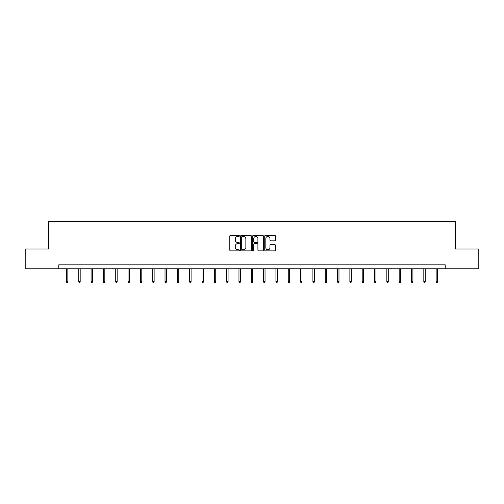 <?xml version="1.0" encoding="UTF-8"?>
<svg xmlns="http://www.w3.org/2000/svg" width="504" height="504" viewBox="0 0 504 504"><rect width="100%" height="100%" fill="white"/><g stroke="black" fill="none" stroke-linecap="round" stroke-linejoin="round"><path stroke-width="0.76" d="M239.362 235.891A0.542 0.542 0 0 0 238.82 235.349L230.58 235.349A0.775 0.775 0 0 0 229.805 236.124L229.805 250.085A0.775 0.775 0 0 0 230.58 250.86L238.82 250.86A0.542 0.542 0 0 0 239.362 250.318A0.542 0.542 0 0 0 238.82 249.776L237.749 249.776A2.482 2.482 0 0 1 235.273 247.294L235.273 246.128A2.482 2.482 0 0 1 237.749 243.646L238.82 243.646A0.542 0.542 0 0 0 239.362 243.104A0.542 0.542 0 0 0 238.82 242.563L237.749 242.563A2.482 2.482 0 0 1 235.273 240.08L235.273 238.915A2.482 2.482 0 0 1 237.749 236.439L238.82 236.439A0.542 0.542 0 0 0 239.362 235.891M274.661 240.817A0.775 0.775 0 0 0 275.436 240.043L275.436 236.124A0.775 0.775 0 0 0 274.661 235.349L265.514 235.349A0.775 0.775 0 0 0 264.739 236.124L264.739 250.085A0.775 0.775 0 0 0 265.514 250.86L274.661 250.86A0.775 0.775 0 0 0 275.436 250.085L275.436 245.353A0.775 0.775 0 0 0 274.661 244.579L270.743 244.579A0.775 0.775 0 0 0 269.968 245.353L269.968 247.697A2.073 2.073 0 0 1 267.895 249.776A2.073 2.073 0 0 1 265.822 247.697L265.822 238.512A2.073 2.073 0 0 1 267.895 236.439A2.073 2.073 0 0 1 269.968 238.512L269.968 240.043A0.775 0.775 0 0 0 270.743 240.817L274.661 240.817M58.773 268.777L25.2 268.777L25.2 249.033L48.743 249.033L48.743 221.382L455.257 221.382L455.257 249.033L478.8 249.033L478.8 268.777L445.227 268.777L445.227 264.827L58.773 264.827L58.773 268.777L445.227 268.777M251.32 236.124A0.775 0.775 0 0 0 250.545 235.349L241.397 235.349A0.775 0.775 0 0 0 240.622 236.124L240.622 250.085A0.775 0.775 0 0 0 241.397 250.86L250.545 250.86A0.775 0.775 0 0 0 251.32 250.085L251.32 236.124M253.455 235.349L262.603 235.349A0.775 0.775 0 0 1 263.378 236.124L263.378 250.085A0.775 0.775 0 0 1 262.603 250.86L258.691 250.86A0.775 0.775 0 0 1 257.909 250.085L257.909 244.421A0.775 0.775 0 0 0 257.135 243.646L254.539 243.646A0.775 0.775 0 0 0 253.764 244.421L253.764 250.318A0.542 0.542 0 0 1 253.222 250.86A0.542 0.542 0 0 1 252.68 250.318L252.68 236.124A0.775 0.775 0 0 1 253.455 235.349M242.248 236.439A0.542 0.542 0 0 0 241.706 236.981L241.706 249.228A0.542 0.542 0 0 0 242.248 249.776L243.375 249.776A2.482 2.482 0 0 0 245.858 247.294L245.858 238.915A2.482 2.482 0 0 0 243.375 236.439L242.248 236.439M257.909 238.549A2.073 2.073 0 0 0 255.837 236.477A2.073 2.073 0 0 0 253.764 238.549L253.764 241.788A0.775 0.775 0 0 0 254.539 242.563L257.135 242.563A0.775 0.775 0 0 0 257.909 241.788L257.909 238.549M67.857 281.591L67.542 282.618L66.755 282.618L66.434 281.591L67.857 281.591L67.857 268.777M66.434 281.591L66.434 268.777M80.18 281.591L79.865 282.618L79.078 282.618L78.763 281.591L80.18 281.591L80.18 268.777M78.763 281.591L78.763 268.777M92.503 281.591L92.188 282.618L91.4 282.618L91.085 281.591L92.503 281.591L92.503 268.777M91.085 281.591L91.085 268.777M104.826 281.591L104.511 282.618L103.723 282.618L103.408 281.591L104.826 281.591L104.826 268.777M103.408 281.591L103.408 268.777M117.155 281.591L116.833 282.618L116.046 282.618L115.731 281.591L117.155 281.591L117.155 268.777M115.731 281.591L115.731 268.777M129.478 281.591L129.163 282.618L128.369 282.618L128.054 281.591L129.478 281.591L129.478 268.777M128.054 281.591L128.054 268.777M141.8 281.591L141.485 282.618L140.692 282.618L140.377 281.591L141.8 281.591L141.8 268.777M140.377 281.591L140.377 268.777M154.123 281.591L153.808 282.618L153.014 282.618L152.699 281.591L154.123 281.591L154.123 268.777M152.699 281.591L152.699 268.777M166.446 281.591L166.131 282.618L165.344 282.618L165.022 281.591L166.446 281.591L166.446 268.777M165.022 281.591L165.022 268.777M178.769 281.591L178.454 282.618L177.666 282.618L177.345 281.591L178.769 281.591L178.769 268.777M177.345 281.591L177.345 268.777M191.092 281.591L190.777 282.618L189.989 282.618L189.674 281.591L191.092 281.591L191.092 268.777M189.674 281.591L189.674 268.777M203.414 281.591L203.099 282.618L202.312 282.618L201.997 281.591L203.414 281.591L203.414 268.777M201.997 281.591L201.997 268.777M215.743 281.591L215.422 282.618L214.635 282.618L214.32 281.591L215.743 281.591L215.743 268.777M214.32 281.591L214.32 268.777M228.066 281.591L227.745 282.618L226.958 282.618L226.643 281.591L228.066 281.591L228.066 268.777M226.643 281.591L226.643 268.777M240.389 281.591L240.074 282.618L239.28 282.618L238.965 281.591L240.389 281.591L240.389 268.777M238.965 281.591L238.965 268.777M252.712 281.591L252.397 282.618L251.603 282.618L251.288 281.591L252.712 281.591L252.712 268.777M251.288 281.591L251.288 268.777M265.035 281.591L264.72 282.618L263.926 282.618L263.611 281.591L265.035 281.591L265.035 268.777M263.611 281.591L263.611 268.777M277.358 281.591L277.043 282.618L276.255 282.618L275.934 281.591L277.358 281.591L277.358 268.777M275.934 281.591L275.934 268.777M289.68 281.591L289.365 282.618L288.578 282.618L288.257 281.591L289.68 281.591L289.68 268.777M288.257 281.591L288.257 268.777M302.003 281.591L301.688 282.618L300.901 282.618L300.586 281.591L302.003 281.591L302.003 268.777M300.586 281.591L300.586 268.777M314.326 281.591L314.011 282.618L313.223 282.618L312.908 281.591L314.326 281.591L314.326 268.777M312.908 281.591L312.908 268.777M326.655 281.591L326.334 282.618L325.546 282.618L325.231 281.591L326.655 281.591L326.655 268.777M325.231 281.591L325.231 268.777M338.978 281.591L338.656 282.618L337.869 282.618L337.554 281.591L338.978 281.591L338.978 268.777M337.554 281.591L337.554 268.777M351.301 281.591L350.986 282.618L350.192 282.618L349.877 281.591L351.301 281.591L351.301 268.777M349.877 281.591L349.877 268.777M363.623 281.591L363.308 282.618L362.515 282.618L362.2 281.591L363.623 281.591L363.623 268.777M362.2 281.591L362.2 268.777M375.946 281.591L375.631 282.618L374.837 282.618L374.522 281.591L375.946 281.591L375.946 268.777M374.522 281.591L374.522 268.777M388.269 281.591L387.954 282.618L387.166 282.618L386.845 281.591L388.269 281.591L388.269 268.777M386.845 281.591L386.845 268.777M400.592 281.591L400.277 282.618L399.489 282.618L399.174 281.591L400.592 281.591L400.592 268.777M399.174 281.591L399.174 268.777M412.915 281.591L412.6 282.618L411.812 282.618L411.497 281.591L412.915 281.591L412.915 268.777M411.497 281.591L411.497 268.777M425.237 281.591L424.922 282.618L424.135 282.618L423.82 281.591L425.237 281.591L425.237 268.777M423.82 281.591L423.82 268.777M437.566 281.591L437.245 282.618L436.458 282.618L436.143 281.591L437.566 281.591L437.566 268.777M436.143 281.591L436.143 268.777"/></g></svg>
